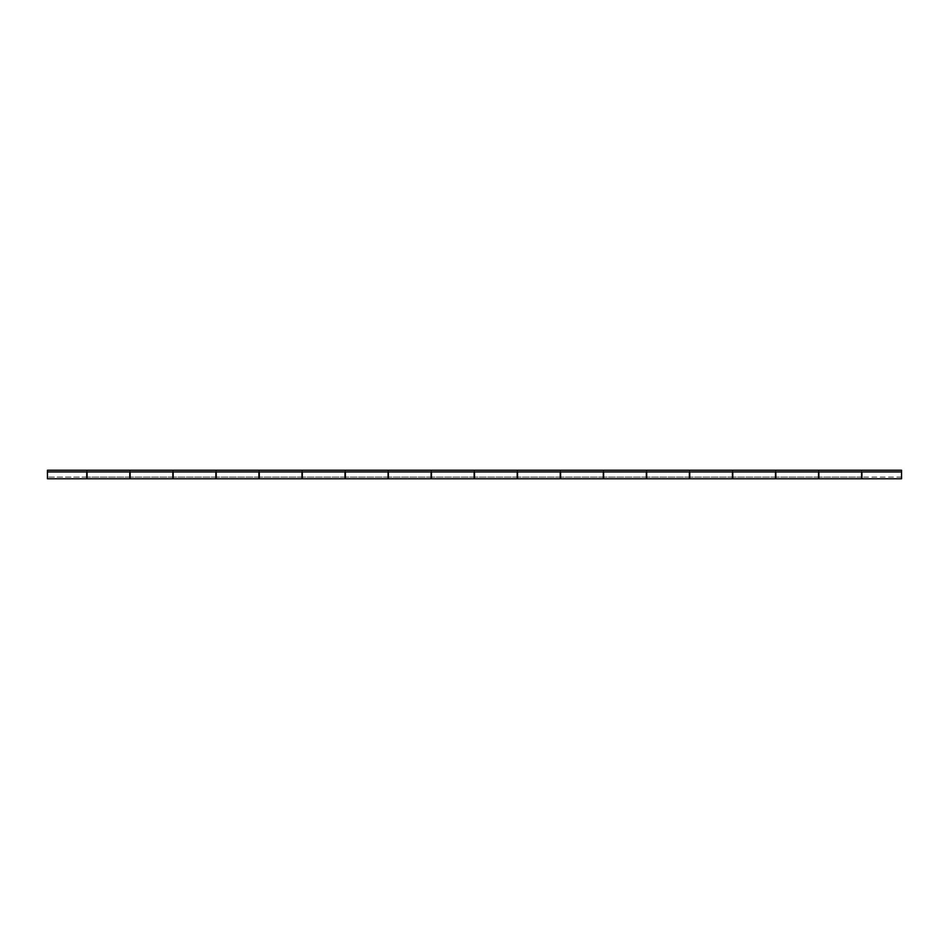 <?xml version="1.0" encoding="UTF-8"?>
<svg xmlns="http://www.w3.org/2000/svg" width="949" height="949" viewBox="0 0 949 949"><rect width="100%" height="100%" fill="white"/><g stroke="black" fill="none" stroke-linecap="round" stroke-linejoin="round"><path stroke-width="0.71" stroke-dasharray="4.75 3.56" d="M87.083 478.771L87.083 471.938L87.083 474.5L87.083 471.938L47.45 471.938L47.45 470.229L47.45 474.5L47.45 470.229L87.083 470.229L87.083 471.938L129.788 471.938L129.788 478.771M173.169 478.771L173.169 471.938L173.169 474.5L173.169 471.938L129.788 471.938L129.788 470.229L87.083 470.229L87.083 471.938L129.788 471.938L129.788 470.229L173.169 470.229L173.169 471.938L215.874 471.938L215.874 478.771M259.267 478.771L259.267 471.938L259.267 474.5L259.267 471.938L215.874 471.938L215.874 470.229L173.169 470.229L173.169 471.938L215.874 471.938L215.874 470.229L259.267 470.229L259.267 471.938L301.972 471.938L301.972 478.771M345.365 478.771L345.365 471.938L345.365 474.5L345.365 471.938L301.972 471.938L301.972 470.229L259.267 470.229L259.267 471.938L301.972 471.938L301.972 470.229L345.365 470.229L345.365 471.938L388.07 471.938L388.07 478.771M431.451 478.771L431.451 471.938L431.451 474.5L431.451 471.938L388.07 471.938L388.07 470.229L345.365 470.229L345.365 471.938L388.07 471.938L388.07 470.229L431.451 470.229L431.451 471.938L474.156 471.938L474.156 478.771M517.549 478.771L517.549 471.938L517.549 474.5L517.549 471.938L474.156 471.938L474.156 470.229L431.451 470.229L431.451 471.938L474.156 471.938L474.156 470.229L517.549 470.229L517.549 471.938L560.254 471.938L560.254 478.771M603.635 478.771L603.635 471.938L603.635 474.5L603.635 471.938L560.254 471.938L560.254 470.229L517.549 470.229L517.549 471.938L560.254 471.938L560.254 470.229L603.635 470.229L603.635 471.938L646.34 471.938L646.34 478.771M689.733 478.771L689.733 471.938L689.733 474.5L689.733 471.938L646.34 471.938L646.34 470.229L603.635 470.229L603.635 471.938L646.34 471.938L646.34 470.229L689.733 470.229L689.733 471.938L732.438 471.938L732.438 478.771M775.831 478.771L775.831 471.938L775.831 474.5L775.831 471.938L732.438 471.938L732.438 470.229L689.733 470.229L689.733 471.938L732.438 471.938L732.438 470.229L775.831 470.229L775.831 471.938L818.536 471.938L818.536 478.771M861.917 478.771L861.917 471.938L861.917 474.5L861.917 471.938L818.536 471.938L818.536 470.229L775.831 470.229L775.831 471.938L818.536 471.938L818.536 470.229L861.917 470.229L861.917 471.938L901.55 471.938L901.55 474.5L901.55 470.229L901.55 471.938L47.45 471.938L86.739 471.938L86.739 474.5L86.739 471.938L130.132 471.938L130.132 474.5L130.132 471.938L172.837 471.938L172.837 474.5L172.837 471.938L216.218 471.938L216.218 474.5L216.218 471.938L258.923 471.938L258.923 474.5L258.923 471.938L302.316 471.938L302.316 474.5L302.316 471.938L345.021 471.938L345.021 474.5L345.021 471.938L388.402 471.938L388.402 474.5L388.402 471.938L431.107 471.938L431.107 474.5L431.107 471.938L474.5 471.938L474.5 474.5L474.5 471.938L517.205 471.938L517.205 474.5L517.205 471.938L560.598 471.938L560.598 474.5L560.598 471.938L603.303 471.938L603.303 474.5L603.303 471.938L646.684 471.938L646.684 474.5L646.684 471.938L689.389 471.938L689.389 474.5L689.389 471.938L732.782 471.938L732.782 474.5L732.782 471.938L775.487 471.938L775.487 474.5L775.487 471.938L818.868 471.938L818.868 474.5L818.868 471.938L861.573 471.938L861.573 474.5L861.573 471.938L901.55 471.938L901.55 474.5L901.55 471.938L861.917 471.938L861.917 470.229L901.55 470.229L47.45 470.229L86.739 470.229L86.739 478.771M901.55 478.771L901.55 471.938L47.45 471.938L47.45 478.771M861.917 474.5L861.917 477.062L861.917 474.5M775.831 474.5L775.831 477.062L775.831 474.5M818.536 474.5L818.536 477.062L818.536 474.5M689.733 474.5L689.733 477.062L689.733 474.5M732.438 474.5L732.438 477.062L732.438 474.5M603.635 474.5L603.635 477.062L603.635 474.5M646.34 474.5L646.34 477.062L646.34 474.5M517.549 474.5L517.549 477.062L517.549 474.5M560.254 474.5L560.254 477.062L560.254 474.5M431.451 474.5L431.451 477.062L431.451 474.5M474.156 474.5L474.156 477.062L474.156 474.5M345.365 474.5L345.365 477.062L345.365 474.5M388.07 474.5L388.07 477.062L388.07 474.5M259.267 474.5L259.267 477.062L259.267 474.5M301.972 474.5L301.972 477.062L301.972 474.5M173.169 474.5L173.169 477.062L173.169 474.5M215.874 474.5L215.874 477.062L215.874 474.5M87.083 474.5L87.083 477.062L87.083 474.5M129.788 474.5L129.788 477.062L129.788 474.5M901.55 471.938L901.55 470.229L861.573 470.229L861.573 478.771M818.868 478.771L818.868 470.229L775.487 470.229L775.487 478.771M861.573 470.229L818.868 470.229L818.868 471.938L861.573 471.938L861.573 470.229M216.218 478.771L216.218 470.229L172.837 470.229L172.837 478.771M130.132 478.771L130.132 470.229L86.739 470.229L86.739 471.938L47.45 471.938M172.837 470.229L130.132 470.229L130.132 471.938L172.837 471.938L172.837 470.229M302.316 478.771L302.316 470.229L258.923 470.229L258.923 478.771M258.923 470.229L216.218 470.229L216.218 471.938L258.923 471.938L258.923 470.229M388.402 478.771L388.402 470.229L345.021 470.229L345.021 478.771M345.021 470.229L302.316 470.229L302.316 471.938L345.021 471.938L345.021 470.229M474.5 478.771L474.5 470.229L431.107 470.229L431.107 478.771M431.107 470.229L388.402 470.229L388.402 471.938L431.107 471.938L431.107 470.229M560.598 478.771L560.598 470.229L517.205 470.229L517.205 478.771M517.205 470.229L474.5 470.229L474.5 471.938L517.205 471.938L517.205 470.229M646.684 478.771L646.684 470.229L603.303 470.229L603.303 478.771M603.303 470.229L560.598 470.229L560.598 471.938L603.303 471.938L603.303 470.229M732.782 478.771L732.782 470.229L689.389 470.229L689.389 478.771M689.389 470.229L646.684 470.229L646.684 471.938L689.389 471.938L689.389 470.229M775.487 470.229L732.782 470.229L732.782 471.938L775.487 471.938L775.487 470.229M732.782 474.5L732.782 477.062L732.782 474.5M775.487 474.5L775.487 477.062L775.487 474.5M646.684 474.5L646.684 477.062L646.684 474.5M689.389 474.5L689.389 477.062L689.389 474.5M560.598 474.5L560.598 477.062L560.598 474.5M603.303 474.5L603.303 477.062L603.303 474.5M474.5 474.5L474.5 477.062L474.5 474.5M517.205 474.5L517.205 477.062L517.205 474.5M388.402 474.5L388.402 477.062L388.402 474.5M431.107 474.5L431.107 477.062L431.107 474.5M302.316 474.5L302.316 477.062L302.316 474.5M345.021 474.5L345.021 477.062L345.021 474.5M216.218 474.5L216.218 477.062L216.218 474.5M258.923 474.5L258.923 477.062L258.923 474.5M130.132 474.5L130.132 477.062L130.132 474.5M172.837 474.5L172.837 477.062L172.837 474.5M86.739 474.5L86.739 477.062L86.739 474.5M818.868 474.5L818.868 477.062L818.868 474.5M861.573 474.5L861.573 477.062L861.573 474.5M901.55 477.062L861.917 477.062L901.55 477.062M818.536 477.062L775.831 477.062L818.536 477.062M732.438 477.062L689.733 477.062L732.438 477.062M646.34 477.062L603.635 477.062L646.34 477.062M560.254 477.062L517.549 477.062L560.254 477.062M474.156 477.062L431.451 477.062L474.156 477.062M388.07 477.062L345.365 477.062L388.07 477.062M301.972 477.062L259.267 477.062L301.972 477.062M215.874 477.062L173.169 477.062L215.874 477.062M129.788 477.062L87.083 477.062L129.788 477.062M775.487 477.062L732.782 477.062L775.487 477.062M689.389 477.062L646.684 477.062L689.389 477.062M603.303 477.062L560.598 477.062L603.303 477.062M517.205 477.062L474.5 477.062L517.205 477.062M431.107 477.062L388.402 477.062L431.107 477.062M345.021 477.062L302.316 477.062L345.021 477.062M258.923 477.062L216.218 477.062L258.923 477.062M172.837 477.062L130.132 477.062L172.837 477.062M86.739 477.062L47.45 477.062L86.739 477.062M861.573 477.062L818.868 477.062L861.573 477.062"/><path stroke-width="1.42" d="M87.083 471.938L87.083 478.771L129.788 478.771L129.788 471.938M173.169 471.938L173.169 478.771L215.874 478.771L215.874 471.938M259.267 471.938L259.267 478.771L301.972 478.771L301.972 471.938M345.365 471.938L345.365 478.771L388.07 478.771L388.07 471.938M431.451 471.938L431.451 478.771L474.156 478.771L474.156 471.938M517.549 471.938L517.549 478.771L560.254 478.771L560.254 471.938M603.635 471.938L603.635 478.771L646.34 478.771L646.34 471.938M689.733 471.938L689.733 478.771L732.438 478.771L732.438 471.938M775.831 471.938L775.831 478.771L818.536 478.771L818.536 471.938M901.55 471.938L47.45 471.938L47.45 470.229L901.55 470.229L901.55 478.771L861.917 478.771L861.917 471.938M818.868 471.938L818.868 478.771L861.573 478.771L861.573 471.938M47.45 471.938L47.45 478.771L86.739 478.771L86.739 471.938M130.132 471.938L130.132 478.771L172.837 478.771L172.837 471.938M216.218 471.938L216.218 478.771L258.923 478.771L258.923 471.938M302.316 471.938L302.316 478.771L345.021 478.771L345.021 471.938M388.402 471.938L388.402 478.771L431.107 478.771L431.107 471.938M474.5 471.938L474.5 478.771L517.205 478.771L517.205 471.938M560.598 471.938L560.598 478.771L603.303 478.771L603.303 471.938M646.684 471.938L646.684 478.771L689.389 478.771L689.389 471.938M732.782 471.938L732.782 478.771L775.487 478.771L775.487 471.938"/></g></svg>
